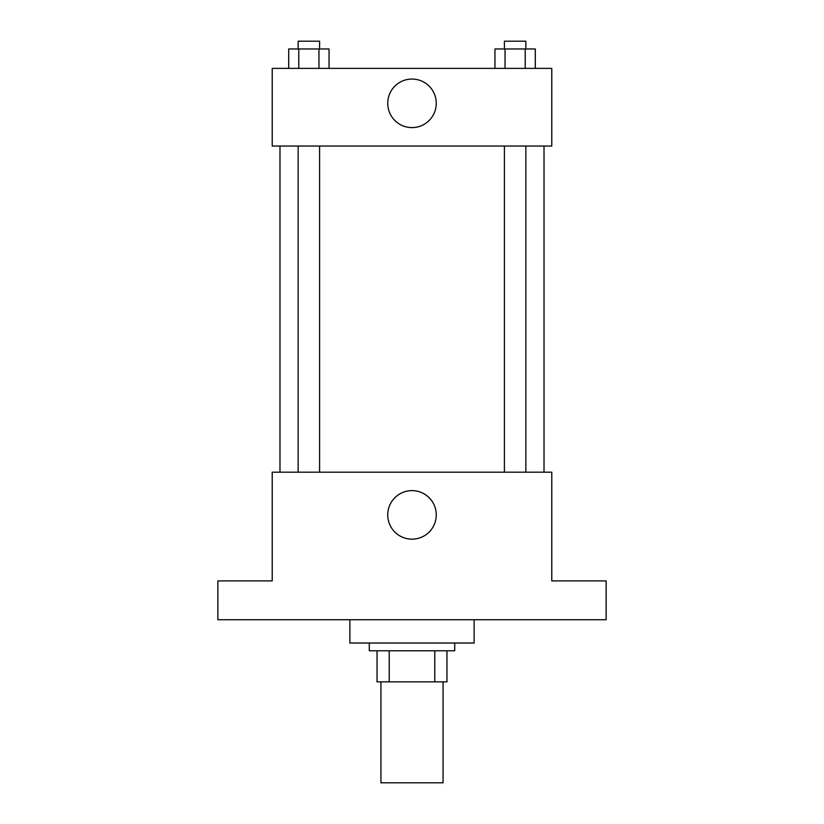 <?xml version="1.0" encoding="UTF-8"?>
<svg xmlns="http://www.w3.org/2000/svg" width="824" height="824" viewBox="0 0 824 824"><rect width="100%" height="100%" fill="white"/><g stroke="black" fill="none" stroke-linecap="round" stroke-linejoin="round"><path stroke-width="1.24" d="M380.935 681.85L380.935 782.8L443.065 782.8L443.065 681.85M434.784 650.785L434.784 681.85L377.052 681.85L377.052 650.785M434.784 681.85L446.948 681.85L446.948 650.785L446.948 681.85M454.714 643.019L454.714 650.785L369.286 650.785L369.286 643.019M389.216 650.785L389.216 681.85M349.881 619.73L349.881 643.019L474.119 643.019L474.119 619.73M606.134 619.73L217.866 619.73L217.866 580.899L272.219 580.899L272.219 472.183L551.781 472.183L551.781 580.899L606.134 580.899L606.134 619.73M436.267 514.897A24.267 24.267 0 0 1 399.867 535.909A24.267 24.267 0 0 1 399.867 493.875A24.267 24.267 0 0 1 436.267 514.897M544.015 146.033L544.015 472.183M504.412 472.183L504.412 146.033M319.588 146.033L319.588 472.183M551.781 146.033L272.219 146.033L272.219 68.382L551.781 68.382L551.781 146.033M436.267 103.319A24.267 24.267 0 0 1 399.867 124.342A24.267 24.267 0 0 1 399.867 82.307A24.267 24.267 0 0 1 436.267 103.319M535.301 68.382L535.301 48.966L494.946 48.966L494.946 68.382M525.218 48.966L525.218 68.382M505.04 48.966L505.04 68.382M504.412 48.966L504.412 41.2L525.846 41.2L525.846 48.966M329.054 68.382L329.054 48.966L288.699 48.966L288.699 68.382M318.96 48.966L318.96 68.382M298.782 48.966L298.782 68.382M298.154 48.966L298.154 41.2L319.588 41.2L319.588 48.966M279.985 146.033L279.985 472.183M525.846 472.183L525.846 146.033M298.154 146.033L298.154 472.183"/></g></svg>
